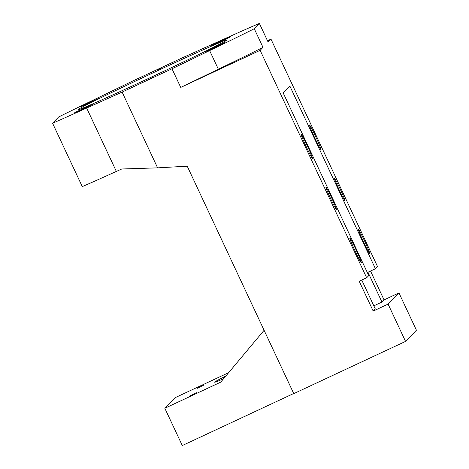 <?xml version="1.0" encoding="UTF-8"?>
<svg xmlns="http://www.w3.org/2000/svg" width="469" height="469" viewBox="0 0 469 469"><rect width="100%" height="100%" fill="white"/><g stroke="black" fill="none" stroke-linecap="round" stroke-linejoin="round"><path stroke-width="0.7" d="M147.524 79.953L152.378 77.573L147.524 79.953M157.062 70.121L161.922 67.735L157.062 70.121M325.914 187.084A12.352 0.627 65 0 0 330.633 198.645A12.352 0.627 65 0 0 336.379 209.467A12.352 0.627 65 0 0 336.39 209.461A12.352 0.627 65 0 0 331.665 197.9A12.352 0.627 65 0 0 325.92 187.078A12.352 0.627 65 0 0 325.914 187.084M334.444 178.29A12.352 0.627 65 0 0 339.169 189.851A12.352 0.627 65 0 0 344.914 200.673A12.352 0.627 65 0 0 344.926 200.668A12.352 0.627 65 0 0 340.201 189.107A12.352 0.627 65 0 0 334.456 178.284A12.352 0.627 65 0 0 334.444 178.29M197.267 388.309L203.675 385.16L197.267 388.309M220.711 41.635L230.519 36.828L214.485 44.174L211.689 45.645L220.711 41.635M215.224 47.293L225.032 42.48L208.998 49.825L206.202 51.303L215.224 47.293M83.482 108.849L93.29 104.036L77.262 111.382L74.46 112.859L83.482 108.849M189.951 395.848L196.359 392.7L189.951 395.848M88.969 103.192L98.777 98.384L82.743 105.73L79.947 107.202L88.969 103.192M149.382 78.036A82.362 1.583 -25.1 0 0 227.072 39.9A82.362 1.583 -25.1 0 0 155.591 71.64A82.362 1.583 -25.1 0 0 77.901 109.775A82.362 1.583 -25.1 0 0 149.382 78.036M309.47 124.977A13.589 0.686 65 0 0 314.664 137.687A13.589 0.686 65 0 0 320.989 149.593A13.589 0.686 65 0 0 320.995 149.582A13.589 0.686 65 0 0 315.801 136.872A13.589 0.686 65 0 0 309.481 124.965A13.589 0.686 65 0 0 309.47 124.977M358.375 229.376A13.589 0.686 65 0 0 363.569 242.086A13.589 0.686 65 0 0 369.894 253.993A13.589 0.686 65 0 0 369.9 253.981A13.589 0.686 65 0 0 364.706 241.271A13.589 0.686 65 0 0 358.386 229.364A13.589 0.686 65 0 0 358.375 229.376M349.839 238.17A13.589 0.686 65 0 0 355.039 250.88A13.589 0.686 65 0 0 361.359 262.787A13.589 0.686 65 0 0 361.37 262.775A13.589 0.686 65 0 0 356.17 250.065A13.589 0.686 65 0 0 349.851 238.158A13.589 0.686 65 0 0 349.839 238.17M300.934 133.765A13.589 0.686 65 0 0 306.134 146.48A13.589 0.686 65 0 0 312.454 158.381A13.589 0.686 65 0 0 312.465 158.375A13.589 0.686 65 0 0 307.265 145.66A13.589 0.686 65 0 0 300.946 133.759A13.589 0.686 65 0 0 300.934 133.765M267.494 40.768L270.988 39.138L268.116 42.093L259.38 23.45A133.841 2.568 -25.1 0 0 218.314 41.635L182.863 57.587L132.973 80.897L95.348 99.088A133.841 2.568 -25.1 0 0 58.631 116.986L52.581 123.224L82.274 186.609A133.841 2.568 154.9 0 0 116.353 171.431L121.776 168.987L157.607 167.861L122.11 92.088L86.659 108.04L116.353 171.431M157.607 167.861L187.231 166.19L293.77 393.638L405.556 341.403L416.419 330.211L398.955 292.926L384.052 299.89L370.528 271.029M122.11 92.088L172 68.779L180.735 87.422L260.125 50.33L366.664 277.771L359.213 281.253L373.189 311.082L388.092 304.117L405.556 341.403M270.988 39.138L377.527 266.58L375.435 268.737L289.848 86.038L283.176 92.915L368.763 275.614L366.664 277.771M52.581 123.224A133.841 2.568 -25.1 0 0 86.659 108.04M172 68.779L209.625 50.588A133.841 2.568 -25.1 0 0 254.262 28.726L259.38 23.45M260.125 50.33L262.992 47.369A133.841 2.568 154.9 0 1 218.361 69.23L180.735 87.422M262.992 47.369L254.262 28.726M228.638 372.685L175.072 397.712L164.83 408.264L182.294 445.55L293.705 393.497M264.094 330.282L220.723 382.147L164.83 408.264M361.763 280.063L375.282 308.924L373.189 311.082M375.435 268.737L367.983 272.219L381.954 302.048L373.84 305.841M225.8 376.079A74.125 1.425 -25.1 0 0 214.609 382.2A74.125 1.425 -25.1 0 0 223.525 378.794M388.092 304.117L398.955 292.926M381.954 302.048L384.052 299.89M218.361 69.23L209.625 50.588"/></g></svg>
